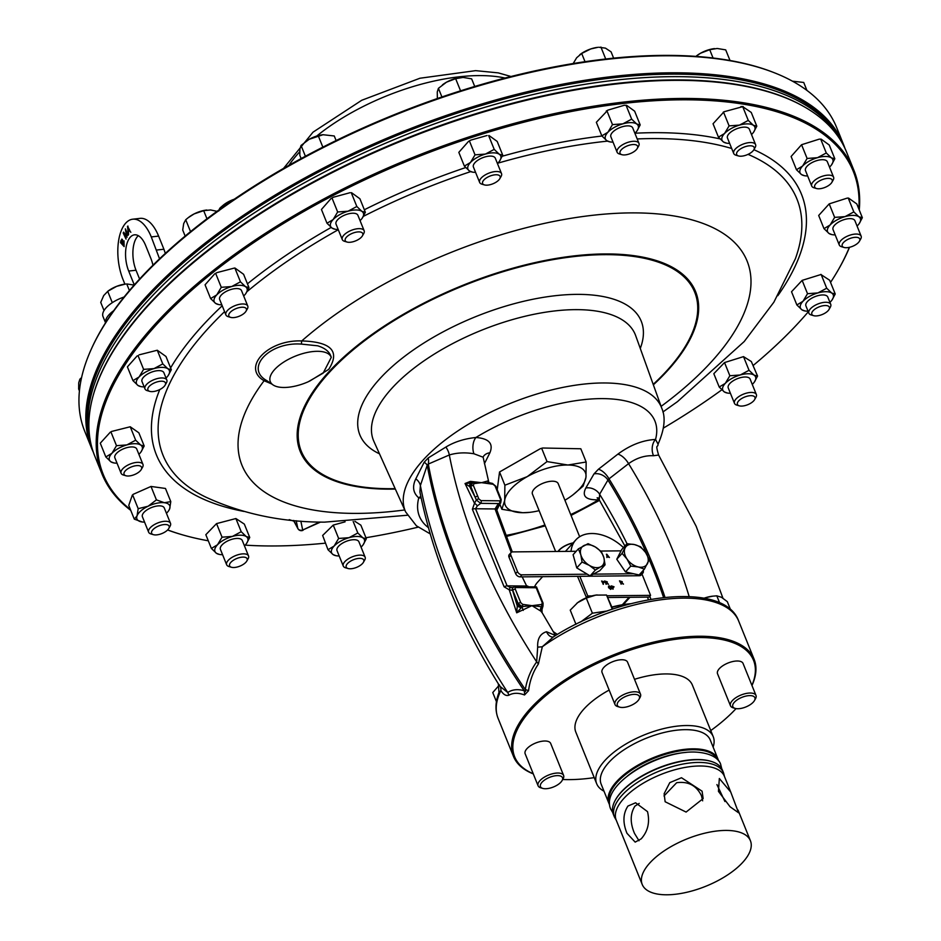 <?xml version="1.0" encoding="UTF-8"?>
<svg xmlns="http://www.w3.org/2000/svg" width="941" height="941" viewBox="0 0 941 941"><rect width="100%" height="100%" fill="white"/><g stroke="black" fill="none" stroke-linecap="round" stroke-linejoin="round"><path stroke-width="1.41" d="M598.899 499.342A11.798 7.175 -94.1 0 0 598.405 499.824C585.89 500.142 581.703 496.213 585.82 488.014L593.994 473.899L598.358 469.3L617.837 454.174C630.082 445.081 642.644 440.176 655.548 439.447L658.053 444.152C657.877 448.492 655.042 442.646 658.606 455.056L653.536 455.726C644.867 455.326 636.551 457.961 628.576 463.654L608.321 479.381L599.629 494.237L599.241 499.847L624.906 546.027M663.57 597.488A476.052 309.801 43.4 0 0 652.678 567.999A476.052 309.801 43.4 0 0 649.231 559.66M647.526 555.684A476.052 309.801 43.4 0 0 607.921 480.004A11.798 9.457 29.7 0 0 593.994 473.899M642.221 884.469A58.354 25.478 158 0 0 685.06 892.668A58.354 25.478 158 0 0 742.049 863.109A58.354 25.478 158 0 0 750.424 840.748A58.354 25.478 158 0 0 707.585 832.55A58.354 25.478 158 0 0 650.607 862.109A58.354 25.478 158 0 0 642.221 884.469L616.19 820.023A58.354 25.478 158 0 1 624.565 797.674A58.354 25.478 158 0 1 681.555 768.115A58.354 25.478 158 0 1 724.394 776.313L730.745 792.051L719.336 778.489L718.442 791.369L730.075 806.778L738.579 812.789L730.745 792.051M626.988 833.314L635.175 842.113L641.197 838.843C647.914 831.291 650.019 822.222 647.502 811.624L635.598 802.791L627.953 806.037C622.966 813.624 622.648 822.705 626.988 833.314M639.01 840.76L634.505 833.397C629.976 822.775 630.129 813.683 634.952 806.119L639.186 803.414M664.005 795.968L676.65 782.724C688.2 781.124 696.481 785.488 701.492 795.815L702.656 800.826M665.134 801.744L686.095 812.071L703.15 798.58L702.08 791.193L681.496 777.737L669.78 782.641L664.134 793.71L665.134 801.744M716.936 784.582L724.946 801.532M134.304 284.923A23.596 11.374 83.5 0 1 133.987 284.182L128.694 271.067A23.596 11.374 83.5 0 1 134.492 234.827A23.596 11.374 83.5 0 1 145.632 245.472L150.925 258.587A23.596 11.374 83.5 0 1 152.948 265.209M586.161 462.007L585.961 477.263A43.251 18.879 158 0 0 567.894 465.019L586.161 462.007L580.82 448.775L542.698 448.01A49.214 21.49 158 0 0 540.287 448.704L499.542 471.982L497.236 489.708M421.156 498.012L418.78 497.871C413.064 492.919 412.076 486.579 415.816 478.828L424.156 462.243L428.249 457.914L445.893 447.057C454.338 441.905 464.348 438.718 475.911 437.494C488.955 438.506 493.625 443.599 489.908 452.786L484.439 463.642M475.57 172.344A17.679 7.716 -22 0 1 472.429 172.097L469.43 170.956L464.372 166.11L458.82 152.36L468.489 141.421L470.759 140.127L468.489 141.421M470.759 140.127L487.038 135.516M489.038 135.539L497.189 141.421L502.729 155.147L499.53 161.146A17.679 7.716 158 0 0 499.271 154.23L502.729 155.147M338.195 229.475A17.679 7.716 -22 0 1 335.055 229.228L332.055 228.098L326.998 223.24L321.446 209.49L330.973 198.598L333.49 197.187L330.973 198.598M333.49 197.187L350.158 192.67M351.534 192.693L359.909 198.774L365.355 212.278L362.156 218.277A17.679 7.716 158 0 0 361.897 211.36L365.355 212.278M222.57 554.684A17.679 7.716 -22 0 1 219.429 554.437L216.442 553.296L211.384 548.438L205.832 534.7L216.548 523.608L235.897 518.538L244.342 524.113L249.741 537.487L246.53 543.486A17.679 7.716 158 0 0 246.271 536.57L249.741 537.487M139.056 354.863L157.276 350.24L165.981 356.486L171.321 369.684L167.851 368.754L162.793 363.896L153.995 368.601A17.679 7.716 -22 0 1 167.851 368.754A17.679 7.716 158 0 1 168.11 375.671L171.321 369.684M144.149 386.869A17.679 7.716 -22 0 1 141.009 386.622L138.021 385.492L132.963 380.635L127.4 366.884L137.151 355.921M613.026 142.115A17.679 7.716 -22 0 1 609.886 141.868L606.886 140.727L601.828 135.869L596.347 122.295L607.91 110.121L606.204 111.097M607.91 110.121L624.271 105.274L626.577 105.298L624.271 105.274M626.577 105.298L634.634 111.167L640.186 124.918L636.986 130.917A17.679 7.716 158 0 0 636.728 124L640.186 124.918M221.817 304.813A17.679 7.716 -22 0 1 218.677 304.555L215.677 303.425L210.619 298.568L205.067 284.817L214.63 273.925L216.995 272.596L214.63 273.925M216.995 272.596L234.45 268.044M235.003 268.056L243.601 274.301L248.977 287.617L245.777 293.604A17.679 7.716 158 0 0 245.519 286.687L248.977 287.617M117.025 463.184A17.679 7.716 -22 0 1 113.885 462.925L110.885 461.796L105.827 456.938L100.275 443.187L110.368 432.107M111.52 431.472L130.234 426.767L138.868 432.825L144.185 445.987L140.985 451.974A17.679 7.716 158 0 0 140.727 445.058L144.185 445.987M144.561 522.102A17.679 7.716 -22 0 1 142.291 521.984L134.304 519.15L128.752 505.411L132.352 495.048M133.187 494.331L150.995 486.45L165.475 488.461L170.791 501.624L169.651 508.834A17.679 7.716 158 0 0 164.404 502.717L170.791 501.624M858.827 208.973A404.477 176.59 158 0 0 689.365 99.828A404.477 176.59 158 0 0 232.568 257.505A404.477 176.59 158 0 0 130.434 509.563M167.663 529.912A404.477 176.59 158 0 0 182.46 534.829A404.477 176.59 158 0 0 208.29 540.793M245.166 545.133A404.477 176.59 158 0 0 267.162 545.945A404.477 176.59 158 0 0 325.351 543.157M289.216 519.644L293.804 521.149M653.36 384.822A213.219 93.088 158 0 0 665.005 373.365A213.219 93.088 158 0 0 609.203 253.952A213.219 93.088 158 0 0 330.832 369.719A213.219 93.088 158 0 0 395.338 489.073M661.1 406.371A272.431 118.942 158 0 0 707.997 365.461A272.431 118.942 158 0 0 636.704 212.901A272.431 118.942 158 0 0 301.755 340.936C331.314 341.83 340.301 351.311 328.715 369.39L309.46 381.223M317.846 351.311A32.794 14.315 158 0 0 280.347 364.438A32.794 14.315 158 0 0 273.043 384.916A32.794 14.315 158 0 0 283.617 387.48A32.794 14.315 158 0 0 308.189 381.787L323.163 373.13L331.256 357.415A32.794 14.315 158 0 0 317.846 351.311M331.256 357.415C329.903 352.052 325.386 348.182 317.682 345.806L301.543 344.112C269.385 341.559 244.295 368.296 266.915 380.705M273.043 384.916L266.809 380.635M271.502 383.869L264.103 380.729A272.431 118.942 158 0 0 352.346 513.374A272.431 118.942 158 0 0 404.736 509.951M266.621 380.54A3.905 2.882 121.5 0 0 264.103 380.729C241.308 367.625 267.726 339.501 301.755 340.936A3.905 0.976 86.3 0 0 301.543 344.112M853.863 170.18L846.559 152.077A405.453 177.014 158 0 0 767.138 91.512A405.453 177.014 158 0 0 682.225 80.373A405.453 177.014 158 0 0 109.732 357.121A405.453 177.014 158 0 0 94.688 455.856L101.993 473.958A405.453 177.014 -22 0 1 269.079 230.933A405.453 177.014 -22 0 1 689.541 98.476A405.453 177.014 -22 0 1 853.863 170.18A405.453 177.014 -22 0 1 859.251 209.996M182.46 534.829L181.413 534.523A405.453 177.014 -22 0 1 167.604 529.983M130.752 510.351A405.453 177.014 -22 0 1 101.993 473.958M694.67 292.122A212.172 92.63 158 0 0 694.646 292.063A212.172 92.63 158 0 0 608.651 254.541A212.172 92.63 158 0 0 388.633 323.845A212.172 92.63 158 0 0 301.202 451.021A212.172 92.63 158 0 0 301.226 451.092M395.138 488.638A212.172 92.63 -22 0 1 387.245 488.685A212.172 92.63 -22 0 1 301.249 451.151A212.172 92.63 -22 0 1 331.714 369.86A212.172 92.63 -22 0 1 608.709 254.67A212.172 92.63 -22 0 1 694.705 292.192A212.172 92.63 -22 0 1 664.24 373.483A212.172 92.63 -22 0 1 653.195 384.375M533.288 773.89A129.752 56.648 -22 0 1 513.48 756.411A129.752 56.648 -22 0 1 566.941 678.637A129.752 56.648 -22 0 1 701.492 636.245A129.752 56.648 -22 0 1 754.082 659.194A129.752 56.648 -22 0 1 751.977 685.53M553.261 637.057L542.334 646.726L538.393 663.97C533.065 671.815 529.795 680.719 528.583 690.682L524.513 694.976C518.456 692.67 513.221 692.752 508.81 695.234C506.058 696.14 503.411 694.576 500.859 690.553A11.798 8.751 141.8 0 0 500.294 686.601L507.728 692.47C512.269 689.482 517.762 688.906 524.219 690.741A530.512 345.241 -136.6 0 1 456.997 565.87A530.512 345.241 -136.6 0 1 427.214 465.242L420.38 485.556L419.909 491.943C432.836 556.225 458.996 620.201 498.365 683.86L500.294 686.601M598.358 469.3A11.798 5.317 52.6 0 1 609.015 478.851A476.052 309.801 -136.6 0 1 653.772 566.835A476.052 309.801 -136.6 0 1 664.993 597.335M483.004 457.173L473.935 453.774C465.195 452.28 456.997 452.68 449.316 454.974L428.308 464.066A530.512 345.241 43.4 0 0 458.102 564.706A530.512 345.241 43.4 0 0 525.313 689.565C527.031 679.167 530.818 669.933 536.676 661.888L537.676 647.102C537.276 638.786 540.228 633.658 546.521 631.729L555.566 635.54M524.513 694.976A11.798 9.316 103.8 0 0 524.219 690.741C525.56 691.976 525.925 691.588 525.313 689.565A11.798 2.105 10.6 0 1 528.583 690.682M109.732 357.121L110.262 356.216A404.512 176.602 -22 0 1 681.413 80.103A404.512 176.602 -22 0 1 766.139 91.218L767.138 91.512M751.918 685.389A128.811 56.237 158 0 0 701.327 637.551A128.811 56.237 158 0 0 548.297 693.588A128.811 56.237 158 0 0 533.229 773.737M562.694 779.513A128.811 56.237 158 0 0 566.87 779.618A128.811 56.237 158 0 0 594.218 777.642M105.604 322.716A23.596 10.304 -22 0 1 107.192 317.07A23.596 10.304 -22 0 1 113.708 310.683M105.545 322.81L103.004 316.541A23.596 10.304 -22 0 1 104.345 310.036A23.596 10.304 -22 0 1 124.094 297.015M840.489 140.15A404.83 176.743 158 0 0 468.418 112.379A404.83 176.743 158 0 0 90.759 443.07M804.461 106.909A404.83 176.743 158 0 0 469.735 115.637A404.83 176.743 158 0 0 93.582 394.126M91.453 348.793L91.959 347.676A404.501 176.602 -22 0 1 671.427 55.413A404.501 176.602 -22 0 1 773.361 72.375L774.502 72.822A405.477 177.026 158 0 0 672.321 55.813A405.477 177.026 158 0 0 91.453 348.793A405.477 177.026 158 0 0 84.749 431.319L91.618 448.316A405.477 177.026 -22 0 1 258.704 205.279A405.477 177.026 -22 0 1 679.19 72.822A405.477 177.026 -22 0 1 843.524 144.538A405.477 177.026 -22 0 1 844.994 148.49M840.007 139.28A404.512 176.602 158 0 0 679.014 74.163A404.512 176.602 158 0 0 265.938 202.244A404.512 176.602 158 0 0 90.501 442.094M93.312 452.186A405.477 177.026 -22 0 1 91.618 448.316M163.64 381.47A9.457 4.129 -22 0 1 165.098 385.175A9.457 4.129 -22 0 1 158.229 390.244A9.457 4.129 -22 0 1 149.772 391.374A9.457 4.129 -22 0 1 149.737 391.362A9.457 4.129 -22 0 1 151.125 384.751A9.457 4.129 -22 0 1 163.64 381.47M147.314 390.656A11.798 5.152 -22 0 1 147.267 390.644A11.798 5.152 -22 0 1 147.219 390.633A11.798 5.152 -22 0 1 144.961 388.88A11.798 5.152 -22 0 1 151.325 380.929A11.798 5.152 -22 0 1 164.569 378.294A11.798 5.152 -22 0 1 166.839 380.046A11.798 5.152 -22 0 1 166.392 382.916L165.098 385.175M144.961 388.88L141.997 381.54A11.798 5.152 -22 0 1 148.36 373.589A11.798 5.152 -22 0 1 161.605 370.954A11.798 5.152 -22 0 1 163.875 372.707L166.839 380.046M824.692 305.543A9.457 4.129 -22 0 1 829.009 309.495A9.457 4.129 -22 0 1 816.494 315.917A9.457 4.129 -22 0 1 813.683 315.682A9.457 4.129 -22 0 1 813.694 310.142A9.457 4.129 -22 0 1 824.692 305.543M813.683 315.682L811.177 314.953A11.798 5.152 -22 0 1 808.872 313.2A11.798 5.152 -22 0 1 813.236 306.448A11.798 5.152 -22 0 1 824.928 302.296A11.798 5.152 -22 0 1 830.738 304.355A11.798 5.152 -22 0 1 830.303 307.225L829.009 309.495M808.872 313.2L805.908 305.86A11.798 5.152 -22 0 1 810.272 299.12A11.798 5.152 -22 0 1 821.963 294.968A11.798 5.152 -22 0 1 827.774 297.027L830.738 304.355M356.333 558.813A9.457 4.129 -22 0 1 363.402 562.33A9.457 4.129 -22 0 1 353.64 568.329A9.457 4.129 -22 0 1 348.076 568.529A9.457 4.129 -22 0 1 347.264 563.835A9.457 4.129 -22 0 1 356.333 558.813M348.076 568.529L345.57 567.799A11.798 5.152 -22 0 1 343.265 566.035A11.798 5.152 -22 0 1 355.874 555.684A11.798 5.152 -22 0 1 365.132 557.201A11.798 5.152 -22 0 1 364.696 560.071L363.402 562.33M343.265 566.035L337.031 550.626A11.798 5.152 -22 0 1 349.652 540.263A11.798 5.152 -22 0 1 358.909 541.781L365.132 557.201M636.375 145.02A9.457 4.129 -22 0 1 637.233 148.49A9.457 4.129 -22 0 1 630.376 153.559A9.457 4.129 -22 0 1 621.907 154.689A9.457 4.129 -22 0 1 621.272 154.453A9.457 4.129 -22 0 1 624.106 147.514A9.457 4.129 -22 0 1 636.375 145.02M621.907 154.689L619.413 153.959A11.798 5.152 -22 0 1 618.613 153.665A11.798 5.152 -22 0 1 617.096 152.195A11.798 5.152 -22 0 1 624.059 143.938A11.798 5.152 -22 0 1 637.457 141.891A11.798 5.152 -22 0 1 638.974 143.361A11.798 5.152 -22 0 1 638.539 146.231L637.233 148.49M617.096 152.195L610.874 136.786A11.798 5.152 -22 0 1 617.825 128.517A11.798 5.152 -22 0 1 631.223 126.482A11.798 5.152 -22 0 1 632.74 127.941L638.974 143.361M243.225 307.248A9.457 4.129 -22 0 1 246.024 311.189A9.457 4.129 -22 0 1 232.015 317.611A9.457 4.129 -22 0 1 230.698 317.388A9.457 4.129 -22 0 1 231.321 311.33A9.457 4.129 -22 0 1 243.225 307.248M230.698 317.388L228.204 316.658A11.798 5.152 -22 0 1 225.887 314.894A11.798 5.152 -22 0 1 231.192 307.542A11.798 5.152 -22 0 1 243.825 304.002A11.798 5.152 -22 0 1 247.765 306.06A11.798 5.152 -22 0 1 247.33 308.93L246.024 311.189M225.887 314.894L219.665 299.473A11.798 5.152 -22 0 1 224.97 292.133A11.798 5.152 -22 0 1 237.591 288.593A11.798 5.152 -22 0 1 241.531 290.64L247.765 306.06M243.072 557.096A9.457 4.129 -22 0 1 246.789 561.059A9.457 4.129 -22 0 1 233.674 567.517A9.457 4.129 -22 0 1 231.462 567.258A9.457 4.129 -22 0 1 231.698 561.518A9.457 4.129 -22 0 1 243.072 557.096M231.462 567.258L228.957 566.529A11.798 5.152 -22 0 1 226.652 564.765A11.798 5.152 -22 0 1 231.368 557.79A11.798 5.152 -22 0 1 243.448 553.849A11.798 5.152 -22 0 1 248.518 555.931A11.798 5.152 -22 0 1 248.083 558.801L246.789 561.059M226.652 564.765L220.417 549.356A11.798 5.152 -22 0 1 225.134 542.381A11.798 5.152 -22 0 1 237.226 538.428A11.798 5.152 -22 0 1 242.296 540.51L248.518 555.931M137.751 465.583A9.457 4.129 -22 0 1 141.232 469.559A9.457 4.129 -22 0 1 127.894 476.017A9.457 4.129 -22 0 1 125.906 475.746A9.457 4.129 -22 0 1 126.247 469.935A9.457 4.129 -22 0 1 137.751 465.583M125.906 475.746L123.412 475.029A11.798 5.152 -22 0 1 121.095 473.264A11.798 5.152 -22 0 1 125.953 466.195A11.798 5.152 -22 0 1 138.186 462.337A11.798 5.152 -22 0 1 142.973 464.431A11.798 5.152 -22 0 1 142.526 467.301L141.232 469.559M121.095 473.264L114.873 457.844A11.798 5.152 -22 0 1 119.73 450.774A11.798 5.152 -22 0 1 131.963 446.928A11.798 5.152 -22 0 1 136.739 449.01L142.973 464.431M751.13 395.667A9.457 4.129 -22 0 1 754.611 399.631A9.457 4.129 -22 0 1 741.261 406.089A9.457 4.129 -22 0 1 739.285 405.83A9.457 4.129 -22 0 1 739.614 400.007A9.457 4.129 -22 0 1 751.13 395.667M739.285 405.83L736.779 405.1A11.798 5.152 -22 0 1 734.474 403.336A11.798 5.152 -22 0 1 739.332 396.267A11.798 5.152 -22 0 1 751.565 392.421A11.798 5.152 -22 0 1 756.341 394.502A11.798 5.152 -22 0 1 755.905 397.373L754.611 399.631M734.474 403.336L728.24 387.927A11.798 5.152 -22 0 1 733.098 380.858A11.798 5.152 -22 0 1 745.331 377A11.798 5.152 -22 0 1 750.118 379.082L756.341 394.502M358.933 231.886A9.457 4.129 -22 0 1 362.403 235.862A9.457 4.129 -22 0 1 349.064 242.308A9.457 4.129 -22 0 1 347.076 242.049A9.457 4.129 -22 0 1 347.417 236.238A9.457 4.129 -22 0 1 358.933 231.886M347.076 242.049L344.582 241.319A11.798 5.152 -22 0 1 342.265 239.555A11.798 5.152 -22 0 1 347.123 232.486A11.798 5.152 -22 0 1 359.356 228.639A11.798 5.152 -22 0 1 364.143 230.721A11.798 5.152 -22 0 1 363.708 233.591L362.403 235.862M342.265 239.555L336.043 224.146A11.798 5.152 -22 0 1 340.901 217.077A11.798 5.152 -22 0 1 353.134 213.219A11.798 5.152 -22 0 1 357.909 215.313L364.143 230.721M855.922 237.297A9.457 4.129 -22 0 1 859.404 241.261A9.457 4.129 -22 0 1 846.053 247.718A9.457 4.129 -22 0 1 844.077 247.459A9.457 4.129 -22 0 1 844.406 241.637A9.457 4.129 -22 0 1 855.922 237.297M844.077 247.459L841.572 246.73A11.798 5.152 -22 0 1 839.266 244.966A11.798 5.152 -22 0 1 844.124 237.897A11.798 5.152 -22 0 1 856.357 234.05A11.798 5.152 -22 0 1 861.133 236.132A11.798 5.152 -22 0 1 860.697 239.002L859.404 241.261M839.266 244.966L833.032 229.557A11.798 5.152 -22 0 1 837.89 222.488A11.798 5.152 -22 0 1 850.123 218.63A11.798 5.152 -22 0 1 854.91 220.712L861.133 236.132M496.307 174.755A9.457 4.129 -22 0 1 499.777 178.719A9.457 4.129 -22 0 1 486.438 185.177A9.457 4.129 -22 0 1 484.45 184.918A9.457 4.129 -22 0 1 484.791 179.096A9.457 4.129 -22 0 1 496.307 174.755M484.45 184.918L481.957 184.189A11.798 5.152 -22 0 1 479.639 182.425A11.798 5.152 -22 0 1 484.497 175.355A11.798 5.152 -22 0 1 496.73 171.509A11.798 5.152 -22 0 1 501.518 173.591A11.798 5.152 -22 0 1 501.082 176.461L499.777 178.719M479.639 182.425L473.417 167.016A11.798 5.152 -22 0 1 478.275 159.946A11.798 5.152 -22 0 1 490.508 156.088A11.798 5.152 -22 0 1 495.284 158.17L501.518 173.591M165.298 524.513A9.457 4.129 -22 0 1 168.78 528.489A9.457 4.129 -22 0 1 155.43 534.935A9.457 4.129 -22 0 1 153.454 534.676A9.457 4.129 -22 0 1 153.783 528.866A9.457 4.129 -22 0 1 165.298 524.513M153.454 534.676L150.948 533.947A11.798 5.152 -22 0 1 148.631 532.194A11.798 5.152 -22 0 1 153.501 525.125A11.798 5.152 -22 0 1 165.734 521.267A11.798 5.152 -22 0 1 170.509 523.349A11.798 5.152 -22 0 1 170.074 526.219L168.78 528.489M148.631 532.194L142.409 516.774A11.798 5.152 -22 0 1 147.267 509.704A11.798 5.152 -22 0 1 159.499 505.846A11.798 5.152 -22 0 1 164.275 507.94L170.509 523.349M828.386 178.367A9.457 4.129 -22 0 1 831.868 182.342A9.457 4.129 -22 0 1 818.517 188.788A9.457 4.129 -22 0 1 816.541 188.529A9.457 4.129 -22 0 1 816.87 182.719A9.457 4.129 -22 0 1 828.386 178.367M816.541 188.529L814.036 187.8A11.798 5.152 -22 0 1 811.718 186.047A11.798 5.152 -22 0 1 816.588 178.978A11.798 5.152 -22 0 1 828.821 175.12A11.798 5.152 -22 0 1 833.597 177.202A11.798 5.152 -22 0 1 833.161 180.072L831.868 182.342M811.718 186.047L805.496 170.627A11.798 5.152 -22 0 1 810.354 163.558A11.798 5.152 -22 0 1 822.587 159.699A11.798 5.152 -22 0 1 827.362 161.793L833.597 177.202M738.52 155.959L736.015 155.23A11.798 5.152 -22 0 1 733.709 153.465A11.798 5.152 -22 0 1 738.567 146.396A11.798 5.152 -22 0 1 750.8 142.538A11.798 5.152 -22 0 1 755.588 144.632A11.798 5.152 -22 0 1 755.141 147.502L753.847 149.76A9.457 4.129 -22 0 1 740.508 156.218A9.457 4.129 -22 0 1 738.52 155.959A9.457 4.129 -22 0 1 738.85 150.137A9.457 4.129 -22 0 1 750.365 145.784A9.457 4.129 -22 0 1 753.847 149.76M733.709 153.465L727.475 138.045A11.798 5.152 -22 0 1 732.345 130.975A11.798 5.152 -22 0 1 744.578 127.129A11.798 5.152 -22 0 1 749.354 129.211L755.588 144.632M603.981 791.169A62.847 27.442 -22 0 1 596.676 783.735A62.847 27.442 -22 0 1 622.577 746.06A62.847 27.442 -22 0 1 687.742 725.535A62.847 27.442 -22 0 1 713.219 736.65A62.847 27.442 -22 0 1 713.125 747.072M713.219 736.65L692.364 685.048A62.847 27.442 158 0 0 666.898 673.932A62.847 27.442 158 0 0 634.505 679.32M609.156 690.071A62.847 27.442 158 0 0 575.821 732.133L596.676 783.735M609.603 804.778A58.848 25.689 -22 0 1 608.909 803.343L601.158 784.159A58.848 25.689 -22 0 1 625.412 748.883A58.848 25.689 -22 0 1 686.436 729.663A58.848 25.689 -22 0 1 710.29 740.073L718.042 759.246A58.848 25.689 -22 0 1 718.536 760.775M608.909 803.343A58.848 25.689 -22 0 1 633.152 768.068A58.848 25.689 -22 0 1 694.187 748.836A58.848 25.689 -22 0 1 718.042 759.246M717.477 759.563A58.224 25.419 158 0 0 694.07 749.718A58.224 25.419 158 0 0 634.14 768.456A58.224 25.419 158 0 0 609.533 803.179M698.575 759.705A58.848 25.689 158 0 0 615.485 799.874A58.848 25.689 158 0 0 613.297 814.212L614.402 816.941A58.848 25.689 -22 0 1 638.645 781.653A58.848 25.689 -22 0 1 699.681 762.433A58.848 25.689 -22 0 1 723.535 772.843L722.429 770.114A58.848 25.689 158 0 0 710.902 761.328A58.848 25.689 158 0 0 698.575 759.705M615.661 799.568A58.213 25.419 -22 0 1 615.826 799.262A58.213 25.419 -22 0 1 698.034 759.528A58.213 25.419 -22 0 1 710.22 761.128A58.213 25.419 -22 0 1 710.561 761.222M555.625 551.485L532.43 494.072A13.903 6.069 -22 0 1 538.158 485.744A13.903 6.069 -22 0 1 552.579 481.204A13.903 6.069 -22 0 1 558.213 483.662L579.656 536.723M635.775 702.715A11.892 5.187 -22 0 1 619.684 707.15A11.892 5.187 -22 0 1 621.001 699.116A11.892 5.187 -22 0 1 634.622 694.364A11.892 5.187 -22 0 1 638.963 699.363A11.892 5.187 -22 0 1 635.775 702.715M619.684 707.15L617.684 706.562A13.762 6.011 -22 0 1 614.991 704.515A13.762 6.011 -22 0 1 619.202 697.269A13.762 6.011 -22 0 1 632.046 691.976A13.762 6.011 -22 0 1 640.515 694.199A13.762 6.011 -22 0 1 639.998 697.552L638.963 699.363M640.515 694.199L627.576 662.17A13.762 6.011 158 0 0 619.107 659.947A13.762 6.011 158 0 0 606.263 665.252A13.762 6.011 158 0 0 602.052 672.486L614.991 704.515M559.648 783.359A11.892 5.187 -22 0 1 542.781 788.405A11.892 5.187 -22 0 1 543.31 781.006A11.892 5.187 -22 0 1 557.26 775.619A11.892 5.187 -22 0 1 562.059 780.618A11.892 5.187 -22 0 1 559.648 783.359M542.781 788.405L540.781 787.829A13.762 6.011 -22 0 1 538.087 785.77A13.762 6.011 -22 0 1 541.393 779.254A13.762 6.011 -22 0 1 554.543 773.326A13.762 6.011 -22 0 1 563.612 775.466A13.762 6.011 -22 0 1 563.094 778.807L562.059 780.618M563.612 775.466L550.673 743.437A13.762 6.011 158 0 0 541.604 741.308A13.762 6.011 158 0 0 528.454 747.236A13.762 6.011 158 0 0 525.149 753.753L538.087 785.77M743.955 696.622A11.892 5.187 -22 0 1 754.435 700.61A11.892 5.187 -22 0 1 743.755 707.714A11.892 5.187 -22 0 1 735.156 708.408A11.892 5.187 -22 0 1 733.768 702.974A11.892 5.187 -22 0 1 743.955 696.622M735.156 708.408L733.157 707.82A13.762 6.011 -22 0 1 730.463 705.762A13.762 6.011 -22 0 1 743.331 694.199A13.762 6.011 -22 0 1 755.988 695.458A13.762 6.011 -22 0 1 755.47 698.81L754.435 700.61M755.988 695.458L743.049 663.429A13.762 6.011 158 0 0 730.404 662.17A13.762 6.011 158 0 0 717.524 673.744L730.463 705.762M577.527 576.327L586.514 597.723M607.768 597.511L648.972 597.112L650.572 595.347L641.974 574.045M576.198 551.285L512.704 551.896A3.929 2.635 42.1 0 0 511.104 552.543L509.257 554.59A3.929 2.635 42.1 0 0 509.034 557.26L515.644 573.634A3.929 2.635 42.1 0 0 520.114 576.88L639.445 575.727A3.929 2.635 42.1 0 0 641.033 575.08L642.879 573.034A3.929 2.635 42.1 0 0 643.162 570.505M579.832 576.304L587.772 595.959L591.901 595.912M606.921 595.771L650.572 595.347M613.109 589.137L611.332 585.867L614.05 586.784L612.556 587.796L613.109 589.137M611.403 586.031L614.05 586.784L613.332 587.784M606.286 584.267L604.522 580.985L607.286 581.856L606.816 582.738L608.509 584.243L606.145 582.785L606.286 584.267M604.581 581.162L607.286 581.856L607.121 582.902M603.381 584.29L601.617 581.02L604.334 581.938L602.84 582.95L603.381 584.29M601.687 581.185L604.334 581.938L603.616 582.938M621.26 584.126L619.496 580.844L622.272 581.703L621.789 582.597L623.495 584.102L620.672 582.644L621.26 584.126M619.566 581.02L622.272 581.703L622.095 582.75M610.627 589.207L608.474 587.584L609.262 585.843L611.438 587.513L610.627 589.207L611.403 588.901M608.509 586.125L611.438 587.513M587.772 595.959L586.172 597.723M604.181 582.114L603.452 583.114M603.157 584.29L602.84 582.95M602.216 581.397L602.534 582.738L603.899 581.961L602.216 581.397L602.687 582.573L603.899 581.961M607.133 582.02L606.651 582.914M606.969 583.079L608.192 584.243M606.063 584.267L605.686 582.797M605.11 581.362L605.381 582.585L606.851 581.867L605.11 581.362L605.534 582.42L606.851 581.867M622.107 581.879L621.636 582.773M621.942 582.926L623.165 584.102M621.036 584.126L620.672 582.644M620.084 581.22L620.354 582.444L621.825 581.714L620.084 581.22L620.519 582.267L621.825 581.714M608.427 586.219L609.109 586.02M611.285 587.69L610.474 589.384M609.427 586.219L608.756 587.76L609.262 586.396L608.756 587.76L610.309 588.995L610.838 587.69L610.474 588.831L610.991 587.513L609.427 586.219L608.921 587.584L610.474 588.831L610.991 587.513M613.897 586.961L613.167 587.96M612.873 589.137L612.556 587.796M611.932 586.231L612.25 587.584L613.614 586.796L611.932 586.231L612.403 587.419L613.614 586.796M712.525 596.194L705.515 597.711A19.655 8.587 158 0 0 703.974 598.217L705.515 597.711A19.655 8.587 -22 0 1 712.525 596.194A19.655 8.587 -22 0 1 712.902 596.159M713.407 596.1L716.795 595.829L721.465 597.276L727.311 601.652L730.651 609.909M719.677 602.981L716.795 595.829M496.448 701.704L492.755 692.552L499.459 684.93M597.159 594.924A19.655 8.587 158 0 0 597.053 594.935A19.655 8.587 158 0 0 595.818 595.1A19.655 8.587 158 0 0 577.668 602.64A19.655 8.587 158 0 0 577.303 602.922A19.655 8.587 158 0 0 576.774 603.334M575.951 624.295L570.234 610.133L577.668 602.64L586.29 598.088L595.818 595.1L606.533 595.041L612.756 609.062M607.274 610.968L592.395 613.203L580.644 622.013M592.395 613.203L586.29 598.088M612.262 609.227L606.533 595.041M571.011 551.332A39.322 26.301 -137.9 0 1 575.81 539.934A39.322 26.301 -137.9 0 1 623.483 547.603M629.07 597.312L622.33 604.769M542.604 576.668L537.546 582.256A39.322 26.301 42.1 0 0 534.523 586.866M553.049 631.423A39.322 26.301 42.1 0 0 557.425 634.422M567.894 465.019A43.251 18.879 158 0 0 527.254 476.628L547.027 461.584L567.894 465.019M527.254 476.628A43.251 18.879 158 0 0 504.682 500.471L504.882 485.215L527.254 476.628M504.682 500.471A43.251 18.879 158 0 0 522.749 512.716L501.882 509.281L504.682 500.471M529.548 512.363L522.749 512.716A43.251 18.879 158 0 0 529.548 512.363A43.251 18.879 158 0 0 539.134 510.657M572.998 494.801L583.161 486.074L585.961 477.263A43.251 18.879 -22 0 1 572.998 494.801A43.251 18.879 -22 0 1 564.918 500.236M542.698 448.01L540.287 448.704M541.675 448.351L547.027 461.584M499.542 471.982L504.882 485.215M499.753 504.023L501.882 509.281M629.423 604.051A62.847 27.442 158 0 0 612.026 607.286M611.921 607.027A62.224 27.16 -22 0 1 630.717 603.71M724.57 133.481A17.679 7.716 -22 0 1 739.485 125.118A17.679 7.716 -22 0 1 753.329 125.259L756.799 126.188L753.6 132.187A17.679 7.716 158 0 0 753.329 125.259L748.271 120.401L739.485 125.118L729.099 125.882L724.57 133.481A17.679 7.716 -22 0 0 723.5 141.997L718.442 137.139L724.57 133.481M729.64 143.385A17.679 7.716 -22 0 1 726.487 143.126A17.679 7.716 -22 0 1 723.5 141.997L726.487 143.126M753.6 132.187A17.679 7.716 158 0 1 752.271 133.787A17.679 7.716 -22 0 1 751.506 134.539M718.442 137.139L713.043 123.765L724.052 111.744L742.72 106.662L748.271 120.401M723.547 112.132L729.099 125.882M742.72 106.662L751.247 112.438L756.799 126.188M724.052 111.744L723.17 112.25M743.202 106.568L740.932 106.545M821.152 139.15L819.246 139.139L821.152 139.15L829.256 145.02L834.82 158.758L831.609 164.757A17.679 7.716 158 0 0 831.35 157.841L834.82 158.758M807.649 175.955A17.679 7.716 -22 0 1 804.508 175.708L801.52 174.579L796.462 169.721L791.11 156.488L801.567 144.726L807.107 158.464L817.494 157.688L826.292 152.983L831.35 157.841A17.679 7.716 -22 0 0 817.494 157.688A17.679 7.716 -22 0 0 802.579 166.063L807.107 158.464M796.462 169.721L802.579 166.063A17.679 7.716 -22 0 0 801.52 174.579A17.679 7.716 -22 0 0 804.508 175.708M820.74 139.233L826.292 152.983M801.567 144.726L819.246 139.139M829.527 167.122A17.679 7.716 -22 0 0 830.28 166.357A17.679 7.716 158 0 0 831.609 164.757M134.304 519.15L137.045 515.868L138.186 508.658L148.102 506.234L156.418 499.883L164.404 502.717A17.679 7.716 -22 0 0 148.102 506.234A17.679 7.716 -22 0 0 137.045 515.868A17.679 7.716 -22 0 0 141.421 521.855L141.373 521.843M132.634 494.907L138.186 508.658M168.662 510.692L169.651 508.834A17.679 7.716 -22 0 1 168.521 510.904A17.679 7.716 -22 0 1 166.439 513.268M150.995 486.45L156.418 499.883M142.291 521.984A17.679 7.716 -22 0 1 141.421 521.855M464.372 166.11L470.5 162.44L475.029 154.842L485.415 154.077L494.213 149.372L499.271 154.23A17.679 7.716 -22 0 0 485.415 154.077A17.679 7.716 -22 0 0 470.5 162.44A17.679 7.716 -22 0 0 469.43 170.956A17.679 7.716 -22 0 0 472.429 172.097M469.477 141.103L475.029 154.842M488.65 135.622L494.213 149.372M497.436 163.511A17.679 7.716 -22 0 0 498.201 162.746A17.679 7.716 158 0 0 499.53 161.146M848.559 198.092L847.276 198.092L848.559 198.092L856.804 203.938L862.356 217.689L859.145 223.687A17.679 7.716 158 0 0 858.886 216.771L862.356 217.689M835.185 234.885A17.679 7.716 -22 0 1 832.044 234.638L829.056 233.497L823.998 228.639L818.682 215.477L829.197 203.879L834.643 217.383L845.03 216.618L853.828 211.913L858.886 216.771A17.679 7.716 -22 0 0 845.03 216.618A17.679 7.716 -22 0 0 830.115 224.981L834.643 217.383M823.998 228.639L830.115 224.981A17.679 7.716 -22 0 0 829.056 233.497A17.679 7.716 -22 0 0 832.044 234.638M848.276 198.163L853.828 211.913M829.197 203.879L847.276 198.092M857.063 226.052A17.679 7.716 -22 0 0 857.827 225.287A17.679 7.716 158 0 0 859.145 223.687M326.998 223.24L333.126 219.571L337.654 211.984L348.041 211.207L356.839 206.502L361.897 211.36A17.679 7.716 -22 0 0 348.041 211.207A17.679 7.716 -22 0 0 333.126 219.571A17.679 7.716 -22 0 0 332.055 228.098A17.679 7.716 -22 0 0 335.055 229.228M332.102 198.233L337.654 211.984M351.275 192.752L356.839 206.502M360.062 220.641A17.679 7.716 -22 0 0 360.826 219.876A17.679 7.716 158 0 0 362.156 218.277M730.392 393.256A17.679 7.716 -22 0 1 727.252 393.009L724.264 391.868L719.206 387.01L713.819 373.695L724.523 362.567L743.519 356.627L751.318 361.532L757.564 376.059L754.353 382.058A17.679 7.716 158 0 0 754.094 375.141L757.564 376.059M719.206 387.01L725.323 383.352L729.851 375.753L740.238 374.989L749.036 370.284L754.094 375.141A17.679 7.716 -22 0 0 740.238 374.989A17.679 7.716 -22 0 0 725.323 383.352A17.679 7.716 -22 0 0 724.264 391.868A17.679 7.716 -22 0 0 727.252 393.009M724.523 362.567L729.851 375.753M743.519 356.627L749.036 370.284M752.271 384.422A17.679 7.716 -22 0 0 753.035 383.657A17.679 7.716 158 0 0 754.353 382.058M105.827 456.938L111.955 453.28L116.484 445.681L126.87 444.917L135.669 440.2L140.727 445.058A17.679 7.716 -22 0 0 126.87 444.917A17.679 7.716 -22 0 0 111.955 453.28A17.679 7.716 -22 0 0 110.885 461.796A17.679 7.716 -22 0 0 113.885 462.925M110.932 431.931L116.484 445.681M130.234 426.767L135.669 440.2M138.892 454.338A17.679 7.716 -22 0 0 139.656 453.586A17.679 7.716 158 0 0 140.985 451.974M211.384 548.438L217.5 544.78L222.041 537.182L232.415 536.417L241.214 531.712L246.271 536.57A17.679 7.716 -22 0 0 232.415 536.417A17.679 7.716 -22 0 0 217.5 544.78A17.679 7.716 -22 0 0 216.442 553.296A17.679 7.716 -22 0 0 219.429 554.437M216.548 523.608L222.041 537.182M235.897 518.538L241.214 531.712M244.448 545.851A17.679 7.716 -22 0 0 245.213 545.086A17.679 7.716 158 0 0 246.53 543.486M210.619 298.568L216.748 294.909L221.276 287.311L231.662 286.546L240.461 281.829L245.519 286.687A17.679 7.716 -22 0 0 231.662 286.546A17.679 7.716 -22 0 0 216.748 294.909A17.679 7.716 -22 0 0 215.677 303.425A17.679 7.716 -22 0 0 218.677 304.555M215.724 273.56L221.276 287.311M234.897 268.091L240.461 281.829M243.684 295.968A17.679 7.716 -22 0 0 244.448 295.215A17.679 7.716 158 0 0 245.777 293.604M601.828 135.869L607.957 132.21L612.485 124.612L622.871 123.847L631.67 119.142L636.728 124A17.679 7.716 -22 0 0 622.871 123.847A17.679 7.716 -22 0 0 607.957 132.21A17.679 7.716 -22 0 0 606.886 140.727A17.679 7.716 -22 0 0 609.886 141.868M606.933 110.862L612.485 124.612M626.106 105.392L631.67 119.142M634.893 133.269A17.679 7.716 -22 0 0 635.657 132.516A17.679 7.716 158 0 0 636.986 130.917M339.183 555.955A17.679 7.716 -22 0 1 336.043 555.708L333.055 554.567L327.997 549.709L322.645 535.464L333.243 525.078L338.642 538.452L349.029 537.687L357.827 532.982L362.885 537.84L366.355 538.758L360.862 525.172L354.898 521.338M327.997 549.709L334.114 546.051L338.642 538.452M361.062 547.109A17.679 7.716 -22 0 0 361.826 546.356A17.679 7.716 158 0 0 363.144 544.757L366.355 538.758M353.169 521.443L357.827 532.982M333.243 525.078L345.1 521.832M336.043 555.708A17.679 7.716 -22 0 1 333.055 554.567A17.679 7.716 -22 0 1 334.114 546.051A17.679 7.716 -22 0 1 349.029 537.687A17.679 7.716 -22 0 1 362.885 537.84A17.679 7.716 158 0 1 363.144 544.757M808.06 311.189A17.679 7.716 -22 0 1 804.92 310.942L801.92 309.812L796.862 304.955L791.534 291.757L802.144 280.371L821.14 274.466L826.704 288.217L831.762 293.074L835.232 293.992L829.668 280.242L820.752 274.431M802.144 280.371L807.519 293.698L817.905 292.922L826.704 288.217M829.927 302.355A17.679 7.716 -22 0 0 830.691 301.59A17.679 7.716 158 0 0 832.02 299.991L835.232 293.992M796.862 304.955L802.991 301.285L807.519 293.698M804.92 310.942A17.679 7.716 -22 0 1 801.92 309.812A17.679 7.716 -22 0 1 802.991 301.285A17.679 7.716 -22 0 1 817.905 292.922A17.679 7.716 -22 0 1 831.762 293.074A17.679 7.716 158 0 1 832.02 299.991M138.056 355.627L143.608 369.378L153.995 368.601A17.679 7.716 -22 0 0 139.08 376.976L143.608 369.378M157.276 350.24L162.793 363.896M132.963 380.635L139.08 376.976A17.679 7.716 -22 0 0 138.021 385.492A17.679 7.716 -22 0 0 141.009 386.622M168.11 375.671A17.679 7.716 158 0 1 166.78 377.27A17.679 7.716 -22 0 1 166.028 378.035M843.524 144.538L836.655 127.529A405.477 177.026 158 0 0 774.502 72.822M714.537 48.603A17.679 7.716 158 0 0 714.395 48.614A17.679 7.716 158 0 0 700.563 53.214A17.679 7.716 158 0 0 696.646 55.79A17.679 7.716 158 0 0 696.493 55.907M695.881 56.389L700.563 53.214L709.714 49.708L717.171 48.473L725.711 49.873L730.004 60.506M713.066 58.013L709.714 49.708M792.545 81.185A17.679 7.716 158 0 0 792.475 81.185L803.72 82.455L806.931 90.418M460.467 77.574A17.679 7.716 158 0 0 460.337 77.585A17.679 7.716 158 0 0 446.505 82.185A17.679 7.716 158 0 0 442.576 84.761A17.679 7.716 158 0 0 442.423 84.878M437.342 98.534L437.271 91.924L438.424 88.325L446.505 82.185L455.644 78.668L463.113 77.433L471.641 78.844L474.723 86.466M441.905 96.958L438.424 88.325M460.561 90.83L455.644 78.668M301.132 158.559L299.814 155.3L299.897 149.066L301.049 145.455L309.13 139.315L323.139 134.692A17.679 7.716 158 0 0 322.963 134.716A17.679 7.716 158 0 0 309.13 139.315A17.679 7.716 158 0 0 305.202 141.891A17.679 7.716 158 0 0 305.049 142.009M322.963 134.716L334.267 135.975L336.113 140.55M305.402 156.253L301.049 145.455M322.857 147.149L318.27 135.798M79.432 390.927L78.644 388.998L78.726 382.764L79.879 379.164L81.585 377.588M80.797 381.446L79.879 379.164M206.808 210.019A17.679 7.716 158 0 0 206.585 210.043A17.679 7.716 158 0 0 194.175 213.889A17.679 7.716 158 0 0 188.823 217.218A17.679 7.716 158 0 0 188.553 217.43M185.154 236.073L182.719 230.039L183.695 223.57L185.73 219.735L188.212 217.689L194.175 213.889L203.679 210.666L210.608 209.961L217.018 211.337M190.541 231.639L185.73 219.735M206.961 218.782L203.679 210.666M573.187 63.541L576.645 57.766L581.691 53.472L590.76 48.944L597.794 47.344A17.679 7.716 158 0 0 590.76 48.944A17.679 7.716 158 0 0 580.032 54.531A17.679 7.716 158 0 0 579.774 54.719M598.794 47.238L605.451 48.132L611.074 51.849L613.626 58.154M585.02 61.694L581.691 53.472M605.722 59.001L600.899 47.05M116.696 286.323A17.679 7.716 158 0 0 107.886 291.204L116.696 286.323L125.647 284.029A17.679 7.716 158 0 0 116.696 286.323M129.423 290.569L126.729 283.923L134.151 285.099M104.028 310.554L100.734 302.402L103.698 295.568L107.733 291.369L112.297 302.673M128.152 228.428L128.447 230.827L129.423 229.898L127.905 226.922L128.152 228.428M122.624 243.966L123.871 245.33L123.836 241.743L122.624 243.966M123.871 245.33L123.941 241.731L122.906 242.578M129.423 229.898L128.447 230.827M129.54 229.886L127.905 226.922M130.823 232.321L129.764 230.557L128.552 231.698L128.458 234.532L127.482 226.369L129.764 230.557M128.564 234.438L127.929 226.04M121.118 242.308L122.201 243.507L122.201 240.249L121.118 242.308M122.201 243.507L122.318 240.237L121.354 241.108M123.941 241.731L123.012 242.566L123.941 241.731M122.318 240.237L121.46 241.096L122.318 240.237M124.153 246.483L120.53 242.625L120.977 240.378L122.306 239.402L122.895 241.084L124.106 240.908M120.636 242.613L121.095 240.367L122.412 239.39M124 240.92L122.895 241.084L124 240.92L124.13 246.589L120.53 242.625M121.695 239.12L122.306 239.402M127.059 237.203L123.894 233.344L126.047 239.096L123.165 232.98L123.624 232.121L126.741 236.12L125.365 228.851L128.247 234.968L125.541 230.404L127.011 237.297L123.894 233.344M128.011 235.403L125.541 230.404M126.741 236.12L125.412 228.957M126.106 238.979L123.271 232.968L123.683 232.192M124.871 284.135L123.048 279.595A39.322 18.961 83.5 0 1 132.705 219.206A39.322 18.961 83.5 0 1 151.278 236.932L159.547 258.81M132.705 219.206L140.044 218.371A39.322 18.961 83.5 0 1 158.606 236.097L163.91 249.224L156.571 250.059M163.91 249.224L165.334 253.4M139.597 279.054L136.022 270.232A23.596 11.374 83.5 0 1 138.303 235.673M223.699 204.82A17.679 7.716 -22 0 1 223.852 204.691A17.679 7.716 -22 0 1 225.852 203.28A17.679 7.716 -22 0 1 227.781 202.115A17.679 7.716 -22 0 1 229.839 201.033A17.679 7.716 -22 0 1 234.262 199.221M233.403 199.81L229.839 201.033L233.968 199.421M218.853 210.678L220.3 207.714L225.899 203.444L220.288 207.726L218.794 210.96M229.851 201.233L225.899 203.444M220.594 208.761L220.288 207.726L223.488 204.973M220.712 208.679L220.382 207.855L219.724 208.314L218.782 210.808M365.931 537.723A404.477 176.59 158 0 0 418.145 527.16M663.417 428.073A404.477 176.59 158 0 0 721.829 389.821M753.259 365.414A404.477 176.59 158 0 0 808.307 311.789M830.538 282.406A404.477 176.59 158 0 0 838.278 269.855A404.477 176.59 158 0 0 849.347 247.33M849.523 247.295A405.453 177.014 -22 0 1 838.819 268.914L838.278 269.855M710.761 730.557A128.811 56.237 158 0 0 736.05 708.597M508.81 695.234A11.798 10.057 51.6 0 0 507.728 692.47A523.008 340.36 43.4 0 1 420.38 485.556A11.798 8.881 24.4 0 0 415.816 478.828M428.426 527.654A127.023 55.448 158 0 1 418.78 497.871A11.798 7.446 95.5 0 1 420.839 496.495M428.249 457.914A11.798 8.057 82.8 0 1 428.308 464.066L427.214 465.242A11.798 5.352 12 0 0 424.156 462.243M538.393 663.97A11.798 4.482 38.8 0 0 536.676 661.888A523.008 340.36 43.4 0 1 449.316 454.974A11.798 5.893 57.8 0 0 445.893 447.057M473.935 453.774A11.798 6.693 91.4 0 1 475.911 437.494A127.023 55.448 158 0 1 603.452 398.619A127.023 55.448 158 0 1 655.548 439.447A11.798 7.928 -90.2 0 0 653.536 455.726M489.908 452.786A11.798 9.198 26.8 0 0 483.192 456.832M627.035 543.722A483.486 314.647 -136.6 0 0 599.629 494.237A11.798 9.516 30.8 0 0 585.82 488.014M689.153 596.535A483.486 314.647 -136.6 0 0 628.576 463.654A11.798 5.27 51.7 0 0 617.837 454.174M542.075 612.638L541.898 606.769L543.004 606.028L541.851 610.003L542.11 612.756L540.887 611.168L531.959 605.675L516.703 612.814L509.246 589.807L504.117 586.819L472.382 509.281L474.511 503.27L465.042 483.521L470.406 481.38L481.58 482.674L487.567 481.027L488.861 482.709M513.48 756.411L498.071 718.301A129.752 56.648 158 0 1 500.859 690.553L498.977 692.564L498.365 683.86M541.71 604.451L542.275 602.793L536.194 587.76L516.174 587.549A1.964 1.282 43.4 0 0 515.292 589.172A1.964 0.859 -22 0 0 512.727 590.23A3.929 2.564 -136.6 0 1 512.951 587.56L512.916 587.596A3.929 2.611 -134.6 0 0 512.598 590.372L517.268 605.969L517.856 604.381A3.929 1.776 24.2 0 0 522.161 606.627L522.255 606.569A1.964 1 -76.9 0 0 522.643 604.357L531.959 605.675L541.71 604.451A1.964 1.364 77 0 1 541.898 606.769L531.959 605.675L522.255 606.569L518.173 603.71L512.727 590.23A7.869 4.881 90.6 0 1 512.598 590.372L509.246 589.807A3.929 0.718 -77.2 0 1 510.316 587.466L512.916 587.596A3.929 2.611 -134.6 0 1 512.939 587.584M516.703 612.814L517.268 605.969A3.929 1.317 17 0 0 521.349 607.592L516.703 612.814M504.117 586.819A3.929 1.47 -26.3 0 1 507.093 585.831L510.316 587.466M472.382 509.281A3.929 1.917 -18 0 1 475.534 508.752L507.093 585.831L526.654 586.043L522.173 576.857M477.346 505.882L480.686 503.353L476.322 499.977L474.511 503.27A3.929 1.259 40.8 0 1 477.346 505.882L475.534 508.752L495.072 508.963L498.365 503.541L496.636 509.528L512.292 551.932L496.766 509.928A3.929 1.929 -17.8 0 1 496.777 509.987M469.418 486.497A3.929 2.952 -91.3 0 1 471.347 482.992L471.994 482.874A3.929 3.082 -93.3 0 0 469.735 486.662L475.193 497.33L470.818 486.497L469.735 486.662L465.042 483.521L471.347 482.992A3.929 0.659 72.7 0 1 470.406 481.38M478.851 498.965A1.964 0.859 -21.8 0 0 476.322 499.977L475.193 497.33A1.964 0.859 -22 0 1 477.757 496.272L478.851 498.965L481.051 500.624L499.542 500.824A1.964 1.282 43.4 0 0 500.424 499.2L495.06 485.932L493.084 484.262L481.58 482.674L490.931 483.239A1.964 0.988 103.4 0 1 491.32 483.192L491.32 483.192A1.964 0.988 103.4 0 1 491.884 484.015M473.935 483.627L473.382 485.427A1.964 0.859 -22 0 0 470.818 486.497L472.582 482.78L481.58 482.674L473.935 483.627A1.964 1.364 -101.6 0 0 472.582 482.78L471.994 482.874M491.872 483.533A1.964 1.07 99.6 0 1 492.39 483.403L488.555 482.545A3.929 3.446 129.5 0 1 487.567 481.027M754.082 659.194L738.685 621.084A129.752 56.648 158 0 0 686.095 598.135A129.752 56.648 158 0 0 542.334 646.726A11.798 2.482 0.7 0 1 537.676 647.102M546.521 631.729A11.798 7.316 -93.5 0 0 553.096 637.069M541.322 604.545A1.964 1.388 75.1 0 1 541.581 606.78A3.929 3.446 -50.6 0 0 540.887 611.168M521.349 607.592L522.161 606.627A3.929 0.659 -107.3 0 0 523.231 610.403M527.16 586.796L526.654 586.043A3.929 1.459 -26.5 0 1 528.113 586.455L528.407 587.078M511.21 552.438L495.072 508.963A3.929 1.929 -17.8 0 1 496.766 509.928L496.625 509.481A3.929 1.611 -17.6 0 1 496.636 509.528M500.424 499.2A1.964 0.859 158 0 1 501.212 499.553L495.848 486.274L492.39 483.403A1.964 1.07 99.6 0 1 493.084 484.262M526.795 586.29A3.929 1.823 -27.1 0 1 528.277 586.808M496.73 509.822L498.683 504.082A3.929 2.564 -136.6 0 0 500.212 503.506L500.706 502.976A3.929 2.564 -136.6 0 1 499.177 503.553A1.964 1.223 -89.4 0 0 499.542 500.824M496.577 509.34L496.625 509.481A3.929 1.611 -17.6 0 0 495.013 508.74M517.856 604.381L518.173 603.71A1.964 0.859 -22 0 1 520.738 602.64L522.643 604.357M498.365 503.541L480.686 503.353A1.964 1.223 -89.4 0 0 481.051 500.624M495.848 486.274A1.964 0.859 158 0 0 495.06 485.932M500.436 503.212A3.929 2.564 -136.6 0 1 500.212 503.506L496.377 510.845M542.275 602.793A1.964 0.859 -22 0 1 543.075 603.146L536.511 586.925M293.333 520.467A3.929 3.576 169.3 0 1 294.015 521.385L297.897 528.63A3.929 2.047 151.6 0 0 298.215 528.995M606.804 555.237L606.851 556.143L607.91 556.131L606.78 554.637L606.851 556.143M645.561 552.426A13.774 9.21 -137.9 0 1 647.467 563.624A13.774 9.21 -137.9 0 1 638.198 566.941L644.397 569.129L649.302 559.46L645.561 552.426L640.598 546.756L634.399 544.557A13.774 9.21 -137.9 0 1 645.561 552.426M625.142 547.885A13.774 9.21 -137.9 0 1 634.399 544.557L626.977 543.722L622.072 553.402L627.035 559.072A13.774 9.21 -137.9 0 1 625.142 547.885M627.035 559.072A13.774 9.21 42.1 0 0 638.198 566.941L630.776 566.106L627.035 559.072M606.816 556.178L607.91 556.131M606.745 554.672L606.769 555.272M583.832 545.604A13.774 9.21 -137.9 0 1 595.347 546.992A13.774 9.21 -137.9 0 1 603.851 557.566L601.405 551.661L595.347 546.992L588.066 543.686L578.374 548.874L580.82 554.79A13.774 9.21 -137.9 0 1 583.832 545.604M589.325 565.365A13.774 9.21 -137.9 0 1 580.82 554.79L582.044 562.048L589.325 565.365L595.382 570.034L600.84 566.753A13.774 9.21 -137.9 0 1 589.325 565.365M600.84 566.753A13.774 9.21 42.1 0 0 603.851 557.566L605.075 564.835L600.84 566.753M606.38 554.296L609.427 557.495L606.874 556.519L606.886 557.519M606.839 554.296L609.368 557.495M605.075 564.835L599.782 570.681L593.324 574.139L633.611 573.751L639.115 574.975L644.397 569.129M633.611 573.751L625.494 571.952L616.79 559.248L621.695 549.568L626.977 543.722M593.324 574.139L590.101 575.868L595.382 570.034M616.79 559.248L622.072 553.402M625.494 571.952L630.776 566.106M606.874 556.519L606.874 554.261M590.101 575.868L576.762 567.894L573.093 554.72L578.374 548.874M576.762 567.894L582.044 562.048M640.28 573.692L641.292 573.681A3.929 2.635 42.1 0 0 642.879 573.034M621.048 550.85L600.758 551.05M511.104 552.543A3.929 2.635 42.1 0 0 510.881 555.214L517.503 571.587A3.929 2.635 42.1 0 0 521.961 574.833L587.313 574.198M243.895 511.422A347.864 151.877 -22 0 1 159.77 389.55M170.603 367.919A347.864 151.877 -22 0 1 222.205 305.79M247.448 283.829A347.864 151.877 -22 0 1 331.173 227.428M364.343 209.761A347.864 151.877 -22 0 1 465.689 167.557M502.271 156.23A347.864 151.877 -22 0 1 601.958 136.022M634.952 133.222A347.864 151.877 -22 0 1 660.476 132.693A347.864 151.877 -22 0 1 720.041 138.892M731.71 148.502A341.865 149.254 158 0 0 658.394 138.598A341.865 149.254 158 0 0 637.186 138.939M607.533 141.126A341.865 149.254 158 0 0 497.754 163.205M470.629 171.638A341.865 149.254 158 0 0 363.402 216.336M338.29 229.722A341.865 149.254 158 0 0 247.083 291.569M224.581 311.647A341.865 149.254 158 0 0 205.703 497.083C242.202 513.892 281.818 522.243 324.563 522.137L407.335 515.245M649.796 596.206A483.486 314.647 -136.6 0 1 650.937 599.299M405.606 511.88A138.186 60.33 -22 0 1 461.231 428.708A138.186 60.33 -22 0 1 605.451 382.975A138.186 60.33 -22 0 1 661.817 408.37L635.657 335.596A141.185 61.647 158 0 0 578.056 309.648A141.185 61.647 158 0 0 430.707 356.368A141.185 61.647 158 0 0 373.871 441.353L405.606 511.88L416.381 525.784L430.19 533.876M379.47 453.809A151.736 66.246 -22 0 1 381.646 376.776A151.736 66.246 -22 0 1 579.75 294.38A151.736 66.246 -22 0 1 640.268 348.441M505.023 78.021A138.515 60.471 158 0 0 481.51 75.598A138.515 60.471 158 0 0 316.705 136.057M299.732 151.807A138.515 60.471 158 0 0 288.922 165.334M627.153 776.243A53.708 23.443 -22 0 1 686.083 752.424M558.001 551.461A13.903 6.069 -22 0 1 573.14 542.886M572.94 543.098A13.868 6.058 158 0 0 558.189 551.461M158.606 236.097L151.278 236.932M219.9 209.255L219.7 208.537L219.971 209.208M505.717 535.464A127.023 55.448 158 0 0 544.921 524.972M570.705 514.562A127.023 55.448 158 0 0 598.405 499.824M515.292 589.172L520.738 602.64M516.174 587.549A1.964 1.223 -89.4 0 0 515.162 586.666L512.951 587.56M473.382 485.427L477.757 496.272M293.863 520.526L297.803 528.383A3.929 3.529 -11.6 0 0 302.684 530.042L320.575 522.067M300.849 521.126L302.684 530.042L319.681 522.055M303.026 530.312A3.929 3.929 0 0 1 297.897 528.63A3.929 2.047 151.6 0 1 297.803 528.383L296.227 520.749M753.894 149.69A347.864 151.877 -22 0 1 777.819 295.697M662.911 411.982L677.508 401.619L744.213 341.536L773.878 302.19L795.333 258.857A341.865 149.254 158 0 0 748.048 154.371M641.292 573.681L639.445 575.727M521.961 574.833L520.114 576.88M510.881 555.214L509.034 557.26M517.503 571.587L515.644 573.634M135.057 284.064L133.987 284.182M136.022 270.232L128.694 271.067M647.479 597.135L648.467 599.735M283.547 168.392L313.012 132.175L361.732 100.275L419.909 78.244L475.628 70.646L498.271 72.88L511.01 76.503M149.772 391.374L147.267 390.644M612.803 812.683L610.638 808.966C600.123 784.747 657.194 751.059 694.411 752.035C714.866 752.871 719.983 761.351 720.7 764.492L721.723 768.679M738.05 810.107L750.424 840.748M614.402 816.941L616.284 820.27M615.826 799.262L615.485 799.874M575.81 539.934L565.447 551.391M629.952 597.3L623.354 604.604M710.22 761.128L710.902 761.328M724.488 776.548L723.535 772.843M188.823 217.218L188.212 217.689M658.053 444.152C664.558 429.331 665.816 417.404 661.817 408.37M599.558 500.365L571.058 515.433M545.274 525.854L506.129 536.523M658.606 455.056L696.164 526.254L722.935 598.182M599.241 499.847L597.123 497.801L598.641 498.048M542.016 612.52L555.425 635.316M483.251 457.738L489.014 483.168M498.071 718.301C495.037 710.443 495.331 701.857 498.977 692.564M513.033 587.513L512.139 587.631M738.685 621.084C724.652 580.644 620.778 593.089 552.59 637.398M536.476 586.89L515.162 586.666M543.004 606.028L543.075 603.146M501.212 499.553L500.706 502.976M294.062 521.526L293.498 520.644"/></g></svg>
